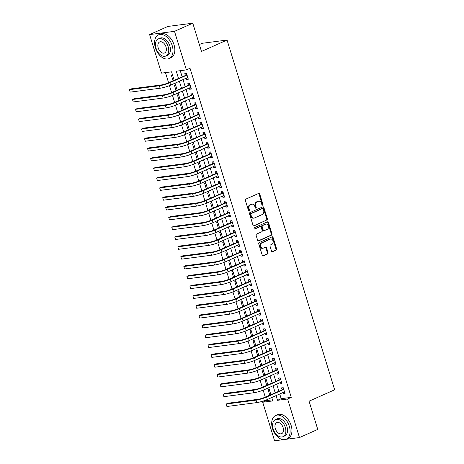 <?xml version="1.0" encoding="UTF-8"?>
<svg xmlns="http://www.w3.org/2000/svg" width="464" height="464" viewBox="0 0 464 464"><rect width="100%" height="100%" fill="white"/><g stroke="black" fill="none" stroke-linecap="round" stroke-linejoin="round"><path stroke-width="0.7" d="M262.589 205.181A0.713 0.539 82.6 0 0 262.885 204.282L259.736 194.039A1.021 0.771 82.6 0 0 258.721 193.389L245.804 199.143A1.021 0.771 82.6 0 0 245.381 200.425L248.536 210.673A0.713 0.539 82.6 0 0 249.539 210.227L249.127 208.899A3.26 2.471 82.6 0 1 250.479 204.792L251.552 204.311A3.26 2.471 82.6 0 1 252.08 204.16A3.26 2.471 82.6 0 1 254.8 206.376L255.206 207.698A0.713 0.539 82.6 0 0 256.209 207.251L255.803 205.929A3.26 2.471 82.6 0 1 257.149 201.817L258.228 201.341A3.26 2.471 82.6 0 1 258.755 201.19A3.26 2.471 82.6 0 1 261.47 203.406L261.882 204.728A0.713 0.539 82.6 0 0 262.589 205.181M262.119 205.1A0.713 0.539 82.6 0 0 262.212 204.369L259.063 194.126A1.021 0.771 82.6 0 0 258.529 193.476M248.768 211.045A0.713 0.539 82.6 0 0 248.866 210.314L248.455 208.986L249.127 208.899M255.444 208.069A0.713 0.539 82.6 0 0 255.536 207.338L255.13 206.016L255.803 205.929M271.539 251.111A1.021 0.771 82.6 0 0 272.554 251.755L276.179 250.142A1.021 0.771 82.6 0 0 276.596 248.855L273.099 237.475A1.021 0.771 82.6 0 0 272.084 236.831L259.167 242.585A1.021 0.771 82.6 0 0 258.744 243.867L262.247 255.246A1.021 0.771 82.6 0 0 263.262 255.89L267.635 253.941A1.021 0.771 82.6 0 0 268.059 252.66L266.562 247.788A1.021 0.771 82.6 0 0 265.547 247.144L263.378 248.112A2.726 2.065 82.6 0 1 262.931 248.234A2.726 2.065 82.6 0 1 260.588 246.094A2.726 2.065 82.6 0 1 261.789 242.95L270.292 239.163A2.726 2.065 82.6 0 1 270.732 239.041A2.726 2.065 82.6 0 1 273.081 241.181A2.726 2.065 82.6 0 1 271.881 244.325L270.46 244.957A1.021 0.771 82.6 0 0 270.042 246.239L271.539 251.111M174.157 80.249L171.564 71.821L161.472 73.138L149.605 34.58L167.887 26.442L192.786 23.2L201.475 51.446L227.058 40.055L334.654 389.789L309.065 401.18L317.753 429.42L299.477 437.558L286.039 439.309M192.786 23.2L174.505 31.337L186.371 69.896L176.274 71.212L178.466 78.329M279.734 393.988L281.178 398.686L291.27 397.37L190.025 68.266L186.371 69.896M291.27 397.37L287.616 398.999L299.477 437.558M266.951 220.151A1.021 0.771 82.6 0 0 267.374 218.869L263.871 207.489A1.021 0.771 82.6 0 0 262.856 206.845L249.939 212.593A1.021 0.771 82.6 0 0 249.522 213.875L253.019 225.255A1.021 0.771 82.6 0 0 254.034 225.898L266.278 220.238A1.021 0.771 82.6 0 0 266.701 218.956L263.198 207.576A1.021 0.771 82.6 0 0 262.665 206.927M268.482 222.482L271.985 233.862A1.021 0.771 82.6 0 1 271.562 235.144L258.645 240.897A1.021 0.771 82.6 0 1 257.63 240.253L256.134 235.381A1.021 0.771 82.6 0 1 256.557 234.1L261.795 231.768A1.021 0.771 82.6 0 0 262.218 230.48L261.22 227.25A1.021 0.771 82.6 0 0 260.205 226.606L254.753 229.036A0.713 0.539 82.6 0 1 254.336 227.685L267.473 221.838A1.021 0.771 82.6 0 1 268.482 222.482L267.809 222.569L271.312 233.949L271.985 233.862M269.294 389.505L268.076 389.661L269.752 395.113M266.272 379.68L265.054 379.842L266.73 385.288M263.25 369.854L262.032 370.017L263.709 375.463M260.229 360.035L259.011 360.192L260.687 365.638M257.207 350.21L255.989 350.366L257.665 355.813M254.185 340.385L252.967 340.541L254.643 345.993M251.163 330.559L249.945 330.722L251.616 336.168M248.141 320.734L246.918 320.897L248.594 326.343M245.12 310.915L243.896 311.071L245.572 316.518M242.098 301.09L240.874 301.246L242.55 306.692M239.07 291.264L237.852 291.421L239.528 296.873M236.048 281.439L234.83 281.602L236.507 287.048M233.027 271.614L231.809 271.776L233.485 277.223M230.005 261.795L228.787 261.951L230.463 267.397M226.983 251.969L225.765 252.126L227.441 257.578M223.961 242.144L222.743 242.301L224.419 247.753M220.939 232.319L219.721 232.481L221.398 237.928M217.918 222.5L216.7 222.656L218.376 228.102M214.896 212.674L213.678 212.831L215.354 218.277M211.874 202.849L210.656 203.006L212.326 208.458M208.852 193.024L207.628 193.186L209.305 198.633M205.83 183.199L204.607 183.361L206.283 188.807M202.809 173.379L201.585 173.536L203.261 178.982M199.781 163.554L198.563 163.711L200.239 169.157M196.759 153.729L195.541 153.886L197.217 159.338M193.737 143.904L192.519 144.066L194.196 149.512M190.716 134.079L189.498 134.241L191.174 139.687M187.694 124.259L186.476 124.416L188.152 129.862M184.672 114.434L183.454 114.591L185.13 120.037M181.65 104.609L180.432 104.765L182.108 110.217M178.628 94.784L177.41 94.946L179.087 100.392M175.607 84.958L174.389 85.121L176.065 90.567M186.25 78.184L186.638 79.437L188.32 79.216L186.505 73.324L184.823 73.544L185.351 75.261M189.271 88.009L189.66 89.262L191.342 89.042L189.527 83.149L187.845 83.369L188.372 85.086M192.293 97.834L192.682 99.087L194.364 98.867L192.548 92.974L190.866 93.189L191.394 94.911M195.315 107.654L195.704 108.912L197.386 108.692L195.57 102.793L193.888 103.014L194.416 104.736M198.343 117.479L198.725 118.732L200.407 118.517L198.592 112.619L196.91 112.839L197.444 114.556M201.364 127.304L201.747 128.557L203.429 128.337L201.62 122.444L199.932 122.664L200.465 124.381M204.386 137.129L204.769 138.382L206.451 138.162L204.641 132.269L202.959 132.489L203.487 134.206M207.408 146.955L207.791 148.207L209.473 147.987L207.663 142.094L205.981 142.309L206.509 144.031M210.43 156.774L210.813 158.027L212.495 157.812L210.685 151.914L209.003 152.134L209.531 153.857M213.452 166.599L213.834 167.852L215.516 167.632L213.707 161.739L212.025 161.959L212.553 163.676M216.473 176.424L216.856 177.677L218.544 177.457L216.729 171.564L215.047 171.784L215.574 173.501M219.495 186.25L219.884 187.502L221.566 187.282L219.75 181.389L218.068 181.61L218.596 183.326M222.517 196.075L222.906 197.328L224.588 197.107L222.772 191.214L221.09 191.429L221.618 193.152M225.539 205.894L225.927 207.147L227.609 206.932L225.794 201.034L224.112 201.254L224.64 202.977M228.561 215.719L228.949 216.972L230.631 216.752L228.816 210.859L227.134 211.079L227.662 212.796M231.582 225.545L231.971 226.797L233.653 226.577L231.838 220.684L230.156 220.905L230.683 222.621M234.604 235.37L234.993 236.623L236.675 236.402L234.859 230.509L233.177 230.73L233.711 232.447M237.632 245.195L238.015 246.448L239.697 246.227L237.881 240.335L236.199 240.549L236.733 242.272M240.654 255.014L241.036 256.267L242.718 256.053L240.909 250.154L239.221 250.374L239.755 252.097M243.675 264.84L244.058 266.092L245.74 265.872L243.931 259.979L242.249 260.2L242.776 261.916M246.697 274.665L247.08 275.918L248.762 275.697L246.952 269.804L245.27 270.025L245.798 271.742M249.719 284.49L250.102 285.743L251.784 285.522L249.974 279.63L248.292 279.844L248.82 281.567M252.741 294.309L253.124 295.568L254.811 295.348L252.996 289.449L251.314 289.669L251.842 291.392M255.763 304.135L256.151 305.387L257.833 305.173L256.018 299.274L254.336 299.495L254.864 301.211M258.784 313.96L259.173 315.213L260.855 314.992L259.04 309.099L257.358 309.32L257.885 311.037M261.806 323.785L262.195 325.038L263.877 324.817L262.061 318.925L260.379 319.145L260.907 320.862M264.828 333.61L265.217 334.863L266.899 334.643L265.083 328.75L263.401 328.964L263.929 330.687M267.85 343.43L268.238 344.682L269.92 344.468L268.105 338.569L266.423 338.79L266.951 340.512M270.872 353.255L271.26 354.508L272.942 354.287L271.127 348.394L269.445 348.615L269.973 350.332M273.899 363.08L274.282 364.333L275.964 364.112L274.149 358.22L272.467 358.44L273 360.157M276.921 372.905L277.304 374.158L278.986 373.938L277.17 368.045L275.488 368.265L276.022 369.982M279.943 382.73L280.326 383.983L282.008 383.763L280.198 377.87L278.51 378.085L279.044 379.807M180.27 70.69L182.12 76.699M183.019 79.622L185.142 86.524M186.041 89.448L188.164 96.35M189.063 99.273L191.185 106.175M192.084 109.098L194.207 116M195.106 118.917L197.229 125.819M198.128 128.743L200.251 135.645M201.15 138.568L203.278 145.47M204.177 148.393L206.3 155.295M207.199 158.212L209.322 165.114M210.221 168.038L212.344 174.94M213.243 177.863L215.366 184.765M216.265 187.688L218.387 194.59M219.286 197.513L221.409 204.415M222.308 207.333L224.431 214.235M225.33 217.158L227.453 224.06M228.352 226.983L230.475 233.885M231.374 236.808L233.496 243.71M234.395 246.633L236.518 253.535M237.417 256.453L239.546 263.355M240.439 266.278L242.568 273.18M243.467 276.103L245.589 283.005M246.488 285.928L248.611 292.83M249.51 295.754L251.633 302.656M252.532 305.573L254.655 312.475M255.554 315.398L257.677 322.3M258.576 325.223L260.698 332.125M261.597 335.049L263.72 341.951M264.619 344.868L266.742 351.77M267.641 354.693L269.764 361.595M270.663 364.518L272.786 371.42M273.685 374.344L275.807 381.246M276.706 384.169L278.835 391.071M282.965 392.55L283.347 393.803L285.029 393.588L283.22 387.689L281.538 387.91L282.066 389.632M165.468 72.616L168.577 82.731M169.464 85.625L171.599 92.556M172.492 95.451L174.621 102.376M175.514 105.276L177.642 112.201M178.536 115.095L180.664 122.026M181.557 124.92L183.686 131.851M184.579 134.746L186.708 141.677M187.601 144.571L189.73 151.496M190.623 154.39L192.757 161.321M193.645 164.215L195.779 171.146M196.666 174.041L198.801 180.972M199.688 183.866L201.823 190.797M202.71 193.691L204.844 200.616M205.732 203.51L207.866 210.441M208.754 213.336L210.888 220.267M211.781 223.161L213.91 230.092M214.803 232.986L216.932 239.917M217.825 242.811L219.953 249.736M220.847 252.631L222.975 259.562M223.868 262.456L225.997 269.387M226.89 272.281L229.019 279.212M229.912 282.106L232.046 289.031M232.934 291.931L235.068 298.857M235.956 301.751L238.09 308.682M238.977 311.576L241.112 318.507M241.999 321.401L244.134 328.332M245.021 331.226L247.155 338.152M248.043 341.046L250.177 347.977M251.07 350.871L253.199 357.802M254.092 360.696L256.221 367.627M257.114 370.521L259.243 377.452M260.136 380.347L262.264 387.272M263.158 390.166L265.286 397.097M266.179 399.991L266.371 400.612L272.467 399.817M172.585 75.139L171.367 75.296L173.037 80.742M227.058 40.055L202.159 43.297L199.352 44.544M149.605 34.58L174.505 31.337M283.22 439.675L274.578 440.8L262.717 402.242L272.809 400.925L271.765 397.538M266.371 400.612L262.717 402.242M270.866 394.615L268.743 387.713M267.844 384.789L265.721 377.887M264.822 374.964L262.699 368.062M261.8 365.145L259.678 358.243M258.779 355.32L256.656 348.418M255.757 345.494L253.634 338.592M252.735 335.669L250.612 328.767M249.713 325.844L247.59 318.942M246.691 316.025L244.569 309.123M243.67 306.199L241.541 299.297M240.648 296.374L238.519 289.472M237.62 286.549L235.497 279.647M234.598 276.724L232.476 269.822M231.577 266.904L229.454 260.002M228.555 257.079L226.432 250.177M225.533 247.254L223.41 240.352M222.511 237.429L220.388 230.527M219.489 227.609L217.367 220.707M216.468 217.784L214.345 210.882M213.446 207.959L211.323 201.057M210.424 198.134L208.301 191.232M207.402 188.309L205.279 181.407M204.38 178.489L202.252 171.587M201.359 168.664L199.23 161.762M198.331 158.839L196.208 151.937M195.309 149.014L193.186 142.112M192.287 139.188L190.165 132.286M189.266 129.369L187.143 122.467M186.244 119.544L184.121 112.642M183.222 109.719L181.099 102.817M180.2 99.893L178.077 92.991M177.178 90.068L175.056 83.166M276.074 395.618L277.518 400.31L287.616 398.999M179.365 81.252L181.488 88.154M182.387 91.077L184.51 97.979M185.409 100.897L187.531 107.799M188.43 110.722L190.553 117.624M191.452 120.547L193.575 127.449M194.474 130.372L196.597 137.274M197.496 140.192L199.619 147.094M200.518 150.017L202.64 156.919M203.539 159.842L205.662 166.744M206.561 169.667L208.69 176.569M209.589 179.493L211.712 186.395M212.611 189.312L214.733 196.214M215.632 199.137L217.755 206.039M218.654 208.962L220.777 215.864M221.676 218.788L223.799 225.69M224.698 228.613L226.821 235.515M227.72 238.432L229.842 245.334M230.741 248.257L232.864 255.159M233.763 258.083L235.886 264.985M236.785 267.908L238.908 274.81M239.807 277.733L241.93 284.635M242.829 287.552L244.951 294.454M245.85 297.378L247.979 304.28M248.878 307.203L251.001 314.105M251.9 317.028L254.023 323.93M254.922 326.847L257.044 333.749M257.943 336.673L260.066 343.575M260.965 346.498L263.088 353.4M263.987 356.323L266.11 363.225M267.009 366.148L269.132 373.05M270.031 375.968L272.153 382.87M273.052 385.793L275.175 392.695M281.178 398.686L277.518 400.31M186.638 79.437L188.175 78.752M189.66 89.262L191.197 88.578M192.682 99.087L194.219 98.403M195.704 108.912L197.241 108.222M198.725 118.732L200.262 118.047M201.747 128.557L203.284 127.873M204.769 138.382L206.312 137.698M207.791 148.207L209.334 147.523M210.813 158.027L212.355 157.342M213.834 167.852L215.377 167.168M216.856 177.677L218.399 176.993M219.884 187.502L221.421 186.818M222.906 197.328L224.443 196.643M225.927 207.147L227.464 206.463M228.949 216.972L230.486 216.288M231.971 226.797L233.508 226.113M234.993 236.623L236.53 235.938M238.015 246.448L239.552 245.758M241.036 256.267L242.573 255.583M244.058 266.092L245.601 265.408M247.08 275.918L248.623 275.233M250.102 285.743L251.645 285.058M253.124 295.568L254.666 294.878M256.151 305.387L257.688 304.703M259.173 315.213L260.71 314.528M262.195 325.038L263.732 324.353M265.217 334.863L266.754 334.179M268.238 344.682L269.775 343.998M271.26 354.508L272.797 353.823M274.282 364.333L275.819 363.648M277.304 374.158L278.841 373.474M280.326 383.983L281.863 383.293M283.347 393.803L284.89 393.118M258.755 201.19L258.083 201.277A3.26 2.471 82.6 0 0 257.555 201.428L258.228 201.341M255.13 206.016A3.26 2.471 82.6 0 1 256.476 201.91L257.555 201.428M252.08 204.16L251.407 204.247A3.26 2.471 82.6 0 0 250.879 204.398L251.552 204.311M248.455 208.986A3.26 2.471 82.6 0 1 249.806 204.879L250.879 204.398M253.553 225.904L266.278 220.238M263.192 208.997A0.713 0.539 82.6 0 0 262.485 208.545L251.146 213.591A0.713 0.539 82.6 0 0 250.85 214.49L251.279 215.888A3.26 2.471 82.6 0 0 253.999 218.103A3.26 2.471 82.6 0 0 254.527 217.952L262.276 214.501A3.26 2.471 82.6 0 0 263.622 210.395L263.192 208.997M262.044 208.603A0.713 0.539 82.6 0 0 261.812 208.632L262.485 208.545M253.999 218.103L253.327 218.19A3.26 2.471 82.6 0 1 250.606 215.975L250.177 214.577A0.713 0.539 82.6 0 1 250.473 213.678L261.812 208.632M258.164 240.897L270.889 235.231A1.021 0.771 82.6 0 0 271.312 233.949M259.869 226.652A1.021 0.771 82.6 0 0 259.533 226.693L254.347 229.001M267.229 229.344A2.726 2.065 82.6 0 0 268.43 226.2A2.726 2.065 82.6 0 0 266.087 224.06A2.726 2.065 82.6 0 0 265.646 224.187L262.647 225.521A1.021 0.771 82.6 0 0 262.224 226.803L263.221 230.034A1.021 0.771 82.6 0 0 264.236 230.678L267.229 229.344M266.087 224.06L265.414 224.147A2.726 2.065 82.6 0 0 264.967 224.274L265.646 224.187M263.564 230.765A1.021 0.771 82.6 0 1 262.549 230.121L261.551 226.89A1.021 0.771 82.6 0 1 261.974 225.608L264.967 224.274M267.809 222.569A1.021 0.771 82.6 0 0 267.281 221.925M270.732 239.041L270.06 239.128A2.726 2.065 82.6 0 0 269.619 239.256L270.292 239.163M262.931 248.234L262.259 248.321A2.726 2.065 82.6 0 1 259.915 246.181A2.726 2.065 82.6 0 1 261.116 243.037L269.619 239.256M262.781 255.89L266.962 254.028A1.021 0.771 82.6 0 0 267.386 252.747L265.889 247.875A1.021 0.771 82.6 0 0 265.356 247.231M272.072 251.755L275.506 250.229A1.021 0.771 82.6 0 0 275.923 248.942L272.426 237.568A1.021 0.771 82.6 0 0 271.892 236.918M186.969 74.82L168.206 82.894A5.191 0.748 162.9 0 1 161.188 84.958L131.277 88.856L129.444 89.668L159.361 85.776A7.789 1.119 -17.1 0 0 169.888 82.673L187.033 75.046M130.204 92.127L129.444 89.668L130.204 92.127L160.115 88.23A7.789 1.119 -17.1 0 0 170.648 85.132L187.792 77.5M186.087 74.936L186.754 74.141M172.202 45.611A12.98 8.277 -114 0 0 158.514 34.846A12.98 8.277 -114 0 0 155.382 47.798A12.98 8.277 -114 0 0 169.07 58.563A12.98 8.277 -114 0 0 172.202 45.611M169.07 58.563L170.903 57.751A12.98 8.277 -114 0 0 174.035 44.793A12.98 8.277 -114 0 0 160.341 34.029L158.514 34.846M158.311 38.912L159.993 38.164A9.35 5.957 66 0 1 169.847 45.919A9.35 5.957 66 0 1 167.597 55.245L165.915 55.993A9.35 5.957 -114 0 0 168.165 46.667A9.35 5.957 -114 0 0 158.311 38.912A9.35 5.957 -114 0 0 156.055 48.244A9.35 5.957 -114 0 0 165.915 55.993M158.207 47.96A6.026 3.84 -114 0 0 164.563 52.954A6.026 3.84 -114 0 0 166.013 46.945A6.026 3.84 -114 0 0 159.662 41.951A6.026 3.84 -114 0 0 158.207 47.96M289.316 426.288A12.98 8.277 -114 0 0 275.628 415.524A12.98 8.277 -114 0 0 272.496 428.481A12.98 8.277 -114 0 0 286.184 439.246A12.98 8.277 -114 0 0 289.316 426.288M286.184 439.246L288.011 438.434A12.98 8.277 -114 0 0 291.143 425.476A12.98 8.277 -114 0 0 277.455 414.712L275.628 415.524M275.425 419.595L277.101 418.847A9.35 5.957 66 0 1 286.961 426.596A9.35 5.957 66 0 1 284.705 435.922L283.023 436.67A9.35 5.957 -114 0 0 285.279 427.344A9.35 5.957 -114 0 0 275.425 419.595A9.35 5.957 -114 0 0 273.168 428.922A9.35 5.957 -114 0 0 283.023 436.67M275.32 428.643A6.026 3.84 -114 0 0 281.671 433.637A6.026 3.84 -114 0 0 283.127 427.622A6.026 3.84 -114 0 0 276.776 422.629A6.026 3.84 -114 0 0 275.32 428.643M189.991 84.645L171.233 92.719A5.191 0.748 162.9 0 1 164.21 94.784L134.299 98.681L132.472 99.493L162.383 95.596A7.789 1.119 -17.1 0 0 172.915 92.498L190.054 84.866M133.226 101.947L132.472 99.493L133.226 101.947L163.137 98.055A7.789 1.119 -17.1 0 0 173.669 94.958L190.814 87.325M189.109 84.761L189.782 83.967M193.012 94.47L174.255 102.544A5.191 0.748 162.9 0 1 167.231 104.609L137.321 108.501L135.494 109.318L165.404 105.421A7.789 1.119 -17.1 0 0 175.937 102.324L193.076 94.691M136.248 111.772L135.494 109.318L136.248 111.772L166.158 107.88A7.789 1.119 -17.1 0 0 176.691 104.777L193.836 97.15M192.131 94.581L192.804 93.792M196.034 104.29L177.277 112.369A5.191 0.748 162.9 0 1 170.253 114.434L140.343 118.326L138.516 119.138L168.426 115.246A7.789 1.119 -17.1 0 0 178.959 112.149L196.104 104.516M139.27 121.597L138.516 119.138L139.27 121.597L169.18 117.699A7.789 1.119 -17.1 0 0 179.713 114.602L196.858 106.969M195.153 104.406L195.825 103.611M199.056 114.115L180.299 122.189A5.191 0.748 162.9 0 1 173.275 124.253L143.364 128.151L141.537 128.963L171.448 125.071A7.789 1.119 -17.1 0 0 181.981 121.974L199.126 114.341M142.291 131.422L141.537 128.963L142.291 131.422L172.202 127.525A7.789 1.119 -17.1 0 0 182.735 124.427L199.88 116.795M198.174 114.231L198.847 113.436M202.078 123.94L183.321 132.014A5.191 0.748 162.9 0 1 176.297 134.079L146.386 137.976L144.559 138.788L174.47 134.891A7.789 1.119 -17.1 0 0 185.003 131.793L202.147 124.161M145.313 141.242L144.559 138.788L145.313 141.242L175.23 137.35A7.789 1.119 -17.1 0 0 185.757 134.253L202.901 126.62M201.196 124.056L201.869 123.262M205.1 133.765L186.342 141.839A5.191 0.748 162.9 0 1 179.324 143.904L149.408 147.801L147.581 148.613L177.492 144.716A7.789 1.119 -17.1 0 0 188.024 141.619L205.169 133.986M148.335 151.067L147.581 148.613L148.335 151.067L178.251 147.175A7.789 1.119 -17.1 0 0 188.778 144.078L205.923 136.445M204.224 133.881L204.891 133.087M208.121 143.591L189.364 151.664A5.191 0.748 162.9 0 1 182.346 153.729L152.43 157.621L150.603 158.439L180.513 154.541A7.789 1.119 -17.1 0 0 191.046 151.444L208.191 143.811M151.357 160.892L150.603 158.439L151.357 160.892L181.273 157A7.789 1.119 -17.1 0 0 191.8 153.897L208.945 146.27M207.246 143.701L207.913 142.906M211.143 153.41L192.386 161.484A5.191 0.748 162.9 0 1 185.368 163.554L155.452 167.446L153.625 168.258L183.541 164.366A7.789 1.119 -17.1 0 0 194.068 161.269L211.213 153.636M154.379 170.717L153.625 168.258L154.379 170.717L184.295 166.82A7.789 1.119 -17.1 0 0 194.822 163.722L211.967 156.09M210.267 153.526L210.934 152.731M214.165 163.235L195.408 171.309A5.191 0.748 162.9 0 1 188.39 173.374L158.473 177.271L156.646 178.083L186.563 174.191A7.789 1.119 -17.1 0 0 197.09 171.088L214.235 163.461M157.4 180.542L156.646 178.083L157.4 180.542L187.317 176.645A7.789 1.119 -17.1 0 0 197.844 173.548L214.989 165.915M213.289 163.351L213.956 162.557M217.187 173.06L198.43 181.134A5.191 0.748 162.9 0 1 191.412 183.199L161.495 187.096L159.668 187.908L189.585 184.011A7.789 1.119 -17.1 0 0 200.112 180.914L217.256 173.281M160.422 190.362L159.668 187.908L160.422 190.362L190.339 186.47A7.789 1.119 -17.1 0 0 200.871 183.373L218.01 175.74M216.311 173.176L216.978 172.382M220.209 182.886L201.451 190.959A5.191 0.748 162.9 0 1 194.433 193.024L164.517 196.916L162.69 197.734L192.606 193.836A7.789 1.119 -17.1 0 0 203.133 190.739L220.278 183.106M163.45 200.187L162.69 197.734L163.45 200.187L193.36 196.295A7.789 1.119 -17.1 0 0 203.893 193.198L221.032 185.565M219.333 183.002L220 182.207M223.23 192.711L204.473 200.784A5.191 0.748 162.9 0 1 197.455 202.849L167.539 206.741L165.712 207.559L195.628 203.661A7.789 1.119 -17.1 0 0 206.155 200.564L223.3 192.931M166.472 210.012L165.712 207.559L166.472 210.012L196.382 206.115A7.789 1.119 -17.1 0 0 206.915 203.017L224.06 195.385M222.355 192.821L223.022 192.026M226.258 202.53L207.495 210.604A5.191 0.748 162.9 0 1 200.477 212.674L170.566 216.566L168.734 217.378L198.65 213.486A7.789 1.119 -17.1 0 0 209.183 210.389L226.322 202.756M169.493 219.837L168.734 217.378L169.493 219.837L199.404 215.94A7.789 1.119 -17.1 0 0 209.937 212.843L227.082 205.21M225.376 202.646L226.043 201.852M229.28 212.355L210.523 220.429A5.191 0.748 162.9 0 1 203.499 222.494L173.588 226.391L171.761 227.203L201.672 223.312A7.789 1.119 -17.1 0 0 212.205 220.209L229.344 212.582M172.515 229.663L171.761 227.203L172.515 229.663L202.426 225.765A7.789 1.119 -17.1 0 0 212.959 222.668L230.103 215.035M228.398 212.471L229.071 211.677M232.302 222.181L213.544 230.254A5.191 0.748 162.9 0 1 206.521 232.319L176.61 236.217L174.783 237.029L204.694 233.131A7.789 1.119 -17.1 0 0 215.226 230.034L232.371 222.401M175.537 239.482L174.783 237.029L175.537 239.482L205.448 235.59A7.789 1.119 -17.1 0 0 215.98 232.493L233.125 224.86M231.42 222.297L232.093 221.502M235.323 232.006L216.566 240.079A5.191 0.748 162.9 0 1 209.542 242.144L179.632 246.036L177.805 246.854L207.715 242.956A7.789 1.119 -17.1 0 0 218.248 239.859L235.393 232.226M178.559 249.307L177.805 246.854L178.559 249.307L208.469 245.415A7.789 1.119 -17.1 0 0 219.002 242.312L236.147 234.685M234.442 232.116L235.115 231.327M238.345 241.831L219.588 249.905A5.191 0.748 162.9 0 1 212.564 251.969L182.654 255.861L180.827 256.679L210.737 252.781A7.789 1.119 -17.1 0 0 221.27 249.684L238.415 242.051M181.581 259.132L180.827 256.679L181.581 259.132L211.497 255.235A7.789 1.119 -17.1 0 0 222.024 252.138L239.169 244.505M237.464 241.941L238.136 241.147M241.367 251.65L222.61 259.724A5.191 0.748 162.9 0 1 215.586 261.789L185.675 265.686L183.848 266.498L213.759 262.607A7.789 1.119 -17.1 0 0 224.292 259.509L241.437 251.877M184.602 268.958L183.848 266.498L184.602 268.958L214.519 265.06A7.789 1.119 -17.1 0 0 225.046 261.963L242.191 254.33M240.485 251.766L241.158 250.972M244.389 261.476L225.632 269.549A5.191 0.748 162.9 0 1 218.614 271.614L188.697 275.512L186.87 276.324L216.781 272.432A7.789 1.119 -17.1 0 0 227.314 269.329L244.458 261.702M187.624 278.783L186.87 276.324L187.624 278.783L217.541 274.885A7.789 1.119 -17.1 0 0 228.068 271.788L245.212 264.155M243.513 261.592L244.18 260.797M247.411 271.301L228.653 279.374A5.191 0.748 162.9 0 1 221.635 281.439L191.719 285.337L189.892 286.149L219.803 282.251A7.789 1.119 -17.1 0 0 230.335 279.154L247.48 271.521M190.646 288.602L189.892 286.149L190.646 288.602L220.562 284.71A7.789 1.119 -17.1 0 0 231.089 281.613L248.234 273.98M246.535 271.417L247.202 270.622M250.432 281.126L231.675 289.2A5.191 0.748 162.9 0 1 224.657 291.264L194.741 295.156L192.914 295.974L222.83 292.076A7.789 1.119 -17.1 0 0 233.357 288.979L250.502 281.346M193.668 298.427L192.914 295.974L193.668 298.427L223.584 294.536A7.789 1.119 -17.1 0 0 234.111 291.433L251.256 283.806M249.557 281.236L250.224 280.447M253.454 290.945L234.697 299.025A5.191 0.748 162.9 0 1 227.679 301.09L197.763 304.981L195.936 305.793L225.852 301.902A7.789 1.119 -17.1 0 0 236.379 298.804L253.524 291.172M196.69 308.253L195.936 305.793L196.69 308.253L226.606 304.355A7.789 1.119 -17.1 0 0 237.133 301.258L254.278 293.625M252.578 291.061L253.245 290.267M256.476 300.771L237.719 308.844A5.191 0.748 162.9 0 1 230.701 310.909L200.784 314.807L198.957 315.619L228.874 311.727A7.789 1.119 -17.1 0 0 239.401 308.63L256.546 300.997M199.711 318.078L198.957 315.619L199.711 318.078L229.628 314.18A7.789 1.119 -17.1 0 0 240.161 311.083L257.3 303.45M255.6 300.887L256.267 300.092M259.498 310.596L240.741 318.669A5.191 0.748 162.9 0 1 233.723 320.734L203.806 324.632L201.979 325.444L231.896 321.546A7.789 1.119 -17.1 0 0 242.423 318.449L259.567 310.816M202.739 327.897L201.979 325.444L202.739 327.897L232.65 324.005A7.789 1.119 -17.1 0 0 243.182 320.908L260.321 313.275M258.622 310.712L259.289 309.917M262.52 320.421L243.762 328.495A5.191 0.748 162.9 0 1 236.744 330.559L206.834 334.457L205.001 335.269L234.917 331.371A7.789 1.119 -17.1 0 0 245.444 328.274L262.589 320.641M205.761 337.722L205.001 335.269L205.761 337.722L235.671 333.831A7.789 1.119 -17.1 0 0 246.204 330.733L263.349 323.101M261.644 320.537L262.311 319.742M265.547 330.246L246.784 338.32A5.191 0.748 162.9 0 1 239.766 340.385L209.856 344.276L208.023 345.094L237.939 341.197A7.789 1.119 -17.1 0 0 248.472 338.099L265.611 330.467M208.783 347.548L208.023 345.094L208.783 347.548L238.693 343.656A7.789 1.119 -17.1 0 0 249.226 340.553L266.371 332.92M264.666 330.356L265.333 329.562M268.569 340.066L249.812 348.139A5.191 0.748 162.9 0 1 242.788 350.21L212.877 354.102L211.05 354.914L240.961 351.022A7.789 1.119 -17.1 0 0 251.494 347.925L268.633 340.292M211.804 357.373L211.05 354.914L211.804 357.373L241.715 353.475A7.789 1.119 -17.1 0 0 252.248 350.378L269.393 342.745M267.687 340.182L268.36 339.387M271.591 349.891L252.834 357.964A5.191 0.748 162.9 0 1 245.81 360.029L215.899 363.927L214.072 364.739L243.983 360.847A7.789 1.119 -17.1 0 0 254.516 357.744L271.66 350.117M214.826 367.198L214.072 364.739L214.826 367.198L244.737 363.3A7.789 1.119 -17.1 0 0 255.27 360.203L272.414 352.57M270.709 350.007L271.382 349.212M274.613 359.716L255.855 367.79A5.191 0.748 162.9 0 1 248.832 369.854L218.921 373.752L217.094 374.564L247.005 370.666A7.789 1.119 -17.1 0 0 257.537 367.569L274.682 359.936M217.848 377.017L217.094 374.564L217.848 377.017L247.759 373.126A7.789 1.119 -17.1 0 0 258.291 370.028L275.436 362.396M273.731 359.832L274.404 359.037M277.634 369.541L258.877 377.615A5.191 0.748 162.9 0 1 251.853 379.68L221.943 383.571L220.116 384.389L250.026 380.492A7.789 1.119 -17.1 0 0 260.559 377.394L277.704 369.762M220.87 386.843L220.116 384.389L220.87 386.843L250.786 382.951A7.789 1.119 -17.1 0 0 261.313 379.854L278.458 372.221M276.753 369.657L277.426 368.863M280.656 379.366L261.899 387.44A5.191 0.748 162.9 0 1 254.875 389.505L224.965 393.397L223.138 394.214L253.048 390.317A7.789 1.119 -17.1 0 0 263.581 387.22L280.726 379.587M223.892 396.668L223.138 394.214L223.892 396.668L253.808 392.77A7.789 1.119 -17.1 0 0 264.335 389.673L281.48 382.04M279.775 379.477L280.447 378.682M283.678 389.186L264.921 397.259A5.191 0.748 162.9 0 1 257.903 399.33L227.986 403.222L226.159 404.034L256.07 400.142A7.789 1.119 -17.1 0 0 266.603 397.045L283.748 389.412M226.913 406.493L226.159 404.034L226.913 406.493L256.83 402.595A7.789 1.119 -17.1 0 0 267.357 399.498L284.502 391.865M282.802 389.302L283.469 388.507M262.212 204.369L262.885 204.282M248.866 210.314L249.539 210.227M255.536 207.338L256.209 207.251M256.476 201.91L257.149 201.817M249.806 204.879L250.479 204.792M259.063 194.126L259.736 194.039M253.698 225.945L254.034 225.898M263.198 207.576L263.871 207.489M266.701 218.956L267.374 218.869M250.473 213.678L251.146 213.591M250.177 214.577L250.85 214.49M250.606 215.975L251.279 215.888M270.889 235.231L271.562 235.144M258.309 240.938L258.645 240.897M259.533 226.693L260.205 226.606M261.974 225.608L262.647 225.521M261.551 226.89L262.224 226.803M262.549 230.121L263.221 230.034M261.116 243.037L261.789 242.95M265.889 247.875L266.562 247.788M267.386 252.747L268.059 252.66M266.962 254.028L267.635 253.941M262.926 255.937L263.262 255.89M272.426 237.568L273.099 237.475M275.923 248.942L276.596 248.855M275.506 250.229L276.179 250.142M272.217 251.795L272.554 251.755M169.888 82.673L170.648 85.132M159.361 85.776L160.115 88.23M172.915 92.498L173.669 94.958M162.383 95.596L163.137 98.055M175.937 102.324L176.691 104.777M165.404 105.421L166.158 107.88M178.959 112.149L179.713 114.602M168.426 115.246L169.18 117.699M181.981 121.974L182.735 124.427M171.448 125.071L172.202 127.525M185.003 131.793L185.757 134.253M174.47 134.891L175.23 137.35M188.024 141.619L188.778 144.078M177.492 144.716L178.251 147.175M191.046 151.444L191.8 153.897M180.513 154.541L181.273 157M194.068 161.269L194.822 163.722M183.541 164.366L184.295 166.82M197.09 171.088L197.844 173.548M186.563 174.191L187.317 176.645M200.112 180.914L200.871 183.373M189.585 184.011L190.339 186.47M203.133 190.739L203.893 193.198M192.606 193.836L193.36 196.295M206.155 200.564L206.915 203.017M195.628 203.661L196.382 206.115M209.183 210.389L209.937 212.843M198.65 213.486L199.404 215.94M212.205 220.209L212.959 222.668M201.672 223.312L202.426 225.765M215.226 230.034L215.98 232.493M204.694 233.131L205.448 235.59M218.248 239.859L219.002 242.312M207.715 242.956L208.469 245.415M221.27 249.684L222.024 252.138M210.737 252.781L211.497 255.235M224.292 259.509L225.046 261.963M213.759 262.607L214.519 265.06M227.314 269.329L228.068 271.788M216.781 272.432L217.541 274.885M230.335 279.154L231.089 281.613M219.803 282.251L220.562 284.71M233.357 288.979L234.111 291.433M222.83 292.076L223.584 294.536M236.379 298.804L237.133 301.258M225.852 301.902L226.606 304.355M239.401 308.63L240.161 311.083M228.874 311.727L229.628 314.18M242.423 318.449L243.182 320.908M231.896 321.546L232.65 324.005M245.444 328.274L246.204 330.733M234.917 331.371L235.671 333.831M248.472 338.099L249.226 340.553M237.939 341.197L238.693 343.656M251.494 347.925L252.248 350.378M240.961 351.022L241.715 353.475M254.516 357.744L255.27 360.203M243.983 360.847L244.737 363.3M257.537 367.569L258.291 370.028M247.005 370.666L247.759 373.126M260.559 377.394L261.313 379.854M250.026 380.492L250.786 382.951M263.581 387.22L264.335 389.673M253.048 390.317L253.808 392.77M266.603 397.045L267.357 399.498M256.07 400.142L256.83 402.595M261.928 208.603L262.601 208.51M259.701 226.647L260.374 226.56M263.395 230.811L264.068 230.724"/></g></svg>
